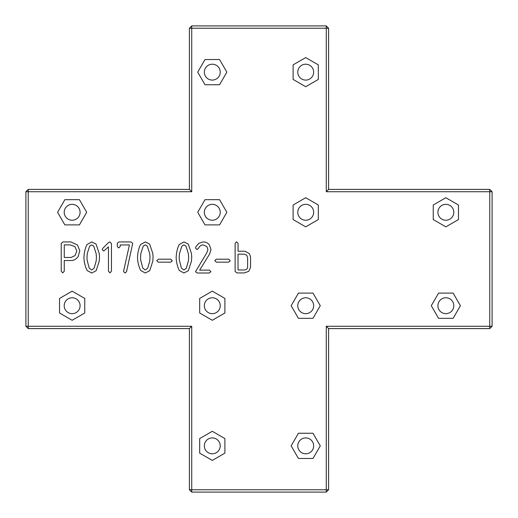 <?xml version="1.0" encoding="UTF-8"?>
<svg xmlns="http://www.w3.org/2000/svg" width="518" height="518" viewBox="0 0 518 518"><rect width="100%" height="100%" fill="white"/><g stroke="black" fill="none" stroke-linecap="round" stroke-linejoin="round"><path stroke-width="0.78" d="M189.4 189.4L189.4 28.237L326.269 28.237L326.269 191.731L489.763 191.731L489.763 326.269L326.269 326.269L326.269 489.763L191.731 489.763L191.731 326.269L28.237 326.269L28.237 191.731L191.731 191.731L191.731 25.9L326.269 25.9L326.269 28.237L328.6 28.237L328.6 189.4L489.763 189.4L489.763 191.731L492.1 191.731L492.1 326.269L489.763 326.269L489.763 328.6L328.6 328.6L328.6 489.763L326.269 489.763L326.269 492.1L191.731 492.1L191.731 489.763L189.4 489.763L189.4 328.6L28.237 328.6L28.237 326.269L25.9 326.269L25.9 191.731L28.237 189.4L189.4 189.4L191.731 191.731M189.4 28.237L191.731 25.9M28.237 189.4L28.237 191.731L25.9 191.731M431.287 305.711L438.571 318.324L453.133 318.324L460.418 305.711L453.133 293.104L438.571 293.104L431.287 305.711M312.995 458.469L320.279 445.856L312.995 433.242L298.433 433.242L291.148 445.856L298.433 458.469L312.995 458.469M298.433 318.324L312.995 318.324L320.279 305.711L312.995 293.104L298.433 293.104L291.148 305.711L298.433 318.324M458.469 205.005L445.856 197.721L433.242 205.005L433.242 219.567L445.856 226.852L458.469 219.567L458.469 205.005M318.324 219.567L318.324 205.005L305.711 197.721L293.104 205.005L293.104 219.567L305.711 226.852L318.324 219.567M305.711 86.713L318.324 79.429L318.324 64.867L305.711 57.582L293.104 64.867L293.104 79.429L305.711 86.713M212.289 431.287L199.676 438.571L199.676 453.133L212.289 460.418L224.896 453.133L224.896 438.571L212.289 431.287M199.676 298.433L199.676 312.995L212.289 320.279L224.896 312.995L224.896 298.433L212.289 291.148L199.676 298.433M214.769 260.625L216.362 259.194L228.768 259.194L230.245 260.787L228.671 262.16L216.291 262.16L214.769 260.625M156.799 260.625L158.391 259.194L170.798 259.194L172.28 260.787L170.7 262.16L158.327 262.16L156.799 260.625M59.531 312.995L72.144 320.279L84.758 312.995L84.758 298.433L72.144 291.148L59.531 298.433L59.531 312.995M244.366 272.934L236.972 272.934L235.12 271.529L235.12 243.343L236.545 241.822L238.066 243.343L238.066 251.236L244.865 251.236L249.391 253.58L250.557 256.96L250.557 267.294L248.776 271.315L244.366 272.934M219.567 199.676L205.005 199.676L197.721 212.289L205.005 224.896L219.567 224.896L226.852 212.289L219.567 199.676M198.491 248.284L197.054 249.559L195.448 248.122L195.817 246.924L198.808 243.292L203.224 241.932C205.834 241.932 207.88 242.923 209.363 244.91L210.994 249.605L209.635 254.008L199.644 270.131L209.401 270.131L210.956 271.672L209.266 273.012L197.3 273.012L195.474 271.697L206.811 252.842L207.945 249.605L206.811 246.516L203.134 244.91C201.217 244.91 199.67 246.037 198.491 248.284M179.319 244.457L183.987 241.932L188.293 244.114L191.466 253.555L191.725 257.258L191.44 261.201L188.377 270.668L183.929 273.012L179.487 270.584C178.224 268.609 177.214 265.514 176.45 261.292L176.126 257.55L176.483 253.542C177.201 249.352 178.147 246.322 179.319 244.457M205.005 59.531L197.721 72.144L205.005 84.758L219.567 84.758L226.852 72.144L219.567 59.531L205.005 59.531M140.676 244.457L145.344 241.932L149.65 244.114L152.823 253.555L153.082 257.258L152.797 261.201L149.734 270.668L145.286 273.012L140.844 270.584C139.582 268.609 138.565 265.514 137.807 261.292L137.477 257.55L137.833 253.542C138.559 249.352 139.504 246.322 140.676 244.457M118.926 241.932L130.976 241.932L132.705 243.369L126.567 271.574L125.142 273.012L123.562 271.659L123.621 271.076L129.422 244.949L120.202 244.949L120.202 246.503L118.706 247.954L117.282 246.432L117.282 243.305L118.926 241.932M102.804 248.329L108.456 242.592L109.926 241.932L111.461 243.635L111.461 271.16L109.978 272.902L108.456 271.134L108.456 246.872L103.762 251.003L102.195 249.631L102.804 248.329M87.102 244.457L91.77 241.932L96.076 244.114L99.249 253.555L99.508 257.258L99.216 261.201L96.16 270.668L91.712 273.012L87.264 270.584C86.001 268.609 84.991 265.514 84.233 261.292L83.903 257.55L84.259 253.542C84.984 249.352 85.93 246.322 87.102 244.457M64.264 260.515L64.264 271.205L62.743 272.902L61.221 271.16L61.221 243.551L62.911 241.932L70.882 241.932L77.48 245.02L79.785 250.66L78.179 256.546C76.198 259.188 73.834 260.515 71.102 260.515L64.264 260.515M86.713 212.289L79.429 199.676L64.867 199.676L57.582 212.289L64.867 224.896L79.429 224.896L86.713 212.289M445.856 297.772A7.938 7.938 0 0 0 438.979 309.686A7.938 7.938 0 0 0 452.732 309.686A7.938 7.938 0 0 0 445.856 297.772M305.711 437.911A7.938 7.938 0 0 0 298.834 449.825A7.938 7.938 0 0 0 312.594 449.825A7.938 7.938 0 0 0 305.711 437.911M305.711 297.772A7.938 7.938 0 0 0 298.834 309.686A7.938 7.938 0 0 0 312.594 309.686A7.938 7.938 0 0 0 305.711 297.772M437.911 212.289A7.938 7.938 0 0 0 449.825 219.166A7.938 7.938 0 0 0 449.825 205.406A7.938 7.938 0 0 0 437.911 212.289M297.772 212.289A7.938 7.938 0 0 0 309.686 219.166A7.938 7.938 0 0 0 309.686 205.406A7.938 7.938 0 0 0 297.772 212.289M297.772 72.144A7.938 7.938 0 0 0 309.686 79.021A7.938 7.938 0 0 0 309.686 65.268A7.938 7.938 0 0 0 297.772 72.144M220.228 445.856A7.938 7.938 0 0 0 208.314 438.979A7.938 7.938 0 0 0 208.314 452.732A7.938 7.938 0 0 0 220.228 445.856M220.228 305.711A7.938 7.938 0 0 0 208.314 298.834A7.938 7.938 0 0 0 208.314 312.594A7.938 7.938 0 0 0 220.228 305.711M80.089 305.711A7.938 7.938 0 0 0 68.175 298.834A7.938 7.938 0 0 0 68.175 312.594A7.938 7.938 0 0 0 80.089 305.711M212.289 220.228A7.938 7.938 0 0 0 219.166 208.314A7.938 7.938 0 0 0 205.406 208.314A7.938 7.938 0 0 0 212.289 220.228M212.289 80.089A7.938 7.938 0 0 0 219.166 68.175A7.938 7.938 0 0 0 205.406 68.175A7.938 7.938 0 0 0 212.289 80.089M72.144 220.228A7.938 7.938 0 0 0 79.021 208.314A7.938 7.938 0 0 0 65.268 208.314A7.938 7.938 0 0 0 72.144 220.228M326.269 191.731L328.6 189.4M326.269 326.269L328.6 328.6M191.731 326.269L189.4 328.6M326.269 25.9L328.6 28.237M28.237 328.6L25.9 326.269M489.763 189.4L492.1 191.731M492.1 326.269L489.763 328.6M328.6 489.763L326.269 492.1M191.731 492.1L189.4 489.763M244.082 269.969C246.439 269.969 247.623 268.803 247.623 266.466L247.623 257.627L246.672 255.121L244.243 254.17L238.027 254.17L238.027 269.969L244.082 269.969M183.89 244.897L181.876 246.128L179.526 253.393L179.17 257.284L179.364 260.14L181.391 268.046L183.864 270.007L186.331 268.24L188.377 261.046L188.669 257.271L188.377 253.716L185.949 246.089L183.89 244.897M145.247 244.897L143.227 246.128L140.883 253.393L140.527 257.284L140.715 260.14L142.748 268.046L145.221 270.007L147.688 268.24L149.734 261.046L150.019 257.271L149.734 253.716L147.306 246.089L145.247 244.897M91.673 244.897L89.653 246.128L87.309 253.393L86.953 257.284L87.141 260.14L89.174 268.046L91.647 270.007L94.114 268.24L96.16 261.046L96.445 257.271L96.16 253.716L93.732 246.089L91.673 244.897M64.264 244.897L64.264 257.465L71.102 257.465L75.013 255.639L76.826 251.152L75 246.691L70.234 244.897L64.264 244.897"/></g></svg>
